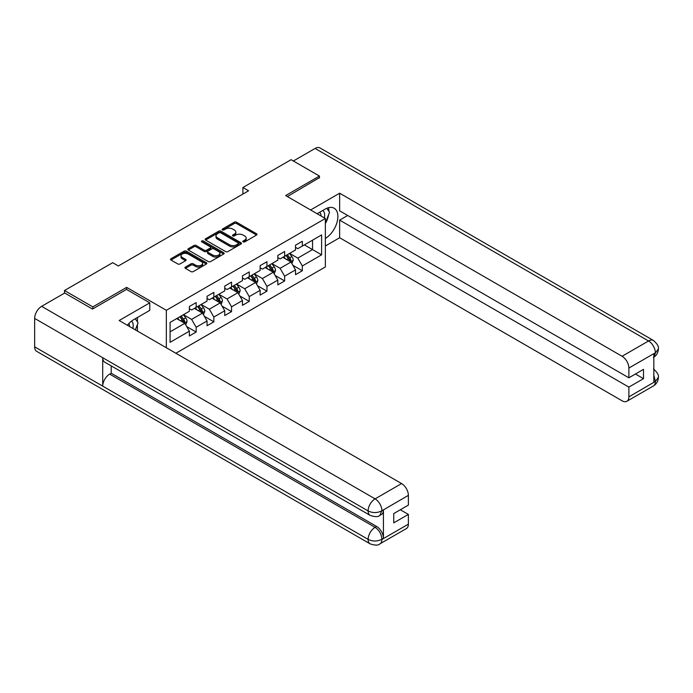 <?xml version="1.0" encoding="UTF-8"?>
<svg xmlns="http://www.w3.org/2000/svg" width="693" height="693" viewBox="0 0 693 693"><rect width="100%" height="100%" fill="white"/><g stroke="black" fill="none" stroke-linecap="round" stroke-linejoin="round"><path stroke-width="1.04" d="M243.156 241.883A1.1 0.632 0 0 0 244.716 241.883L256.54 235.057A1.577 0.91 0 0 0 257.008 234.416A1.577 0.91 0 0 0 256.54 233.766L236.504 222.202A1.577 0.91 0 0 0 234.277 222.202L222.444 229.028A1.1 0.632 0 0 0 222.124 229.478A1.1 0.632 0 0 0 222.444 229.929A1.1 0.632 0 0 0 224.004 229.929L225.537 229.045A5.042 2.911 0 0 1 232.657 229.045L234.329 230.007A5.042 2.911 0 0 1 235.811 232.068A5.042 2.911 0 0 1 234.329 234.121L232.805 235.005A1.1 0.632 0 0 0 232.476 235.455A1.1 0.632 0 0 0 232.805 235.906A1.1 0.632 0 0 0 234.355 235.906L235.889 235.022A5.042 2.911 0 0 1 243.018 235.022L244.69 235.984A5.042 2.911 0 0 1 246.162 238.046A5.042 2.911 0 0 1 244.69 240.099L243.156 240.982A1.1 0.632 0 0 0 242.836 241.433A1.1 0.632 0 0 0 243.156 241.883L243.156 240.982M185.403 267.065A1.577 0.91 0 0 0 184.936 267.706A1.577 0.91 0 0 0 185.403 268.347L191.025 271.595A1.577 0.91 0 0 0 193.252 271.595L206.384 264.016A1.577 0.91 0 0 0 206.852 263.366A1.577 0.91 0 0 0 206.384 262.725L186.348 251.161A1.577 0.91 0 0 0 184.121 251.161L170.98 258.74A1.577 0.91 0 0 0 170.521 259.381A1.577 0.91 0 0 0 170.98 260.031L177.772 263.946A1.577 0.91 0 0 0 179.998 263.946L185.62 260.698A1.577 0.91 0 0 0 186.088 260.057A1.577 0.91 0 0 0 185.62 259.416L182.259 257.475A4.21 2.434 0 0 1 181.02 255.752A4.21 2.434 0 0 1 183.619 253.508A4.21 2.434 0 0 1 188.21 254.036L201.403 261.651A4.21 2.434 0 0 1 202.642 263.366A4.21 2.434 0 0 1 200.034 265.618A4.21 2.434 0 0 1 195.452 265.09L193.252 263.816A1.577 0.91 0 0 0 191.025 263.816L185.403 267.065L185.403 268.347L191.025 265.133L191.025 263.816M126.637 289.475L126.637 287.378L92.836 306.895L64.484 290.523L64.484 293.139M126.637 287.378L166.337 310.299L325.355 218.486L325.355 266.944L175.866 353.257M319.456 178.014L319.456 176.057L285.655 195.565L325.355 218.486M319.456 176.057L291.103 159.685L242.896 187.517L242.896 194.066M64.484 290.523L112.682 262.69L118.356 265.965L248.57 190.792L242.896 187.517M225.649 251.602A1.577 0.91 0 0 0 227.876 251.602L241.008 244.023A1.577 0.91 0 0 0 241.476 243.382A1.577 0.91 0 0 0 241.008 242.741L220.972 231.167A1.577 0.91 0 0 0 218.745 231.167L205.604 238.747A1.577 0.91 0 0 0 205.145 239.397A1.577 0.91 0 0 0 205.604 240.038L225.649 251.602M202.209 242.126A1.1 0.632 0 0 1 203.326 242.281L203.326 240.965L223.7 252.728A1.577 0.91 0 0 1 224.16 253.378A1.577 0.91 0 0 1 223.7 254.019L210.559 261.599A1.577 0.91 0 0 1 208.333 261.599L188.297 250.034L188.297 248.744A1.577 0.91 0 0 0 187.838 249.385A1.577 0.91 0 0 0 188.297 250.034M188.297 248.744L193.919 245.504A1.577 0.91 0 0 1 196.145 245.504L204.27 250.19A1.577 0.91 0 0 0 206.497 250.19L210.23 248.042A1.577 0.91 0 0 0 210.689 247.392A1.577 0.91 0 0 0 210.23 246.751L201.767 241.866A1.1 0.632 0 0 1 201.446 241.415A1.1 0.632 0 0 1 202.122 240.835A1.1 0.632 0 0 1 203.326 240.965M166.337 347.756L166.337 310.299M186.694 326.568L196.162 332.042L196.162 327.261L207.051 320.972L207.051 325.753L213.86 321.821L213.86 317.039L224.749 310.759L224.749 315.54L231.557 311.607L231.557 306.826L242.446 300.537L242.446 305.318L249.246 301.394L249.246 296.613L260.135 290.324L260.135 295.105L266.944 291.173L266.944 286.4L277.832 280.111L277.832 284.892L284.632 280.96L284.632 276.178L295.521 269.898L295.521 274.671L302.33 270.746L302.33 265.965L321.613 254.833L321.613 234.927L312.534 240.159L312.534 249.593L321.613 254.833M196.162 332.042L189.362 335.966L189.362 331.185L170.08 342.316L170.08 322.41L189.362 311.278L189.362 306.497L196.162 302.572L196.162 307.354L207.051 301.065L207.051 296.283L213.86 292.351L213.86 297.132L224.749 290.852L224.749 286.07L231.557 282.138L231.557 286.919L242.446 280.63L242.446 275.849L249.246 271.925L249.246 276.706L260.135 270.417L260.135 265.636L266.944 261.711L266.944 266.484L277.832 260.204L277.832 255.422L284.632 251.49L284.632 256.271L295.521 249.982L295.521 245.209L302.33 241.277L302.33 246.058L321.613 234.927M194.352 308.402L202.521 313.115L191.632 319.404L183.463 314.683M189.362 308.662L191.632 309.97L196.162 307.354M191.632 319.404L196.162 327.261M202.521 313.115L207.051 320.972M212.041 298.181L220.209 302.902L209.321 309.182L201.152 304.47M207.051 298.44L209.321 299.757L213.86 297.132M209.321 309.182L213.86 317.039M220.209 302.902L224.749 310.759M229.738 287.967L237.907 292.68L227.018 298.969L218.849 294.256M224.749 288.227L227.018 289.535L231.557 286.919M227.018 298.969L231.557 306.826M237.907 292.68L242.446 300.537M247.436 277.754L255.596 282.467L244.707 288.756L236.547 284.035M242.446 278.014L244.707 279.322L249.246 276.706M244.707 288.756L249.246 296.613M255.596 282.467L260.135 290.324M265.124 267.533L273.293 272.254L262.404 278.534L254.236 273.822M260.135 267.801L262.404 269.109L266.944 266.484M262.404 278.534L266.944 286.4M273.293 272.254L277.832 280.111M282.822 257.32L290.991 262.032L280.102 268.321L271.933 263.609M277.832 257.579L280.102 258.896L284.632 256.271M280.102 268.321L284.632 276.178M290.991 262.032L295.521 269.898M304.374 244.88L312.534 249.593L297.791 258.108L289.622 253.395M295.521 247.366L297.791 248.674L302.33 246.058M297.791 258.108L302.33 265.965M92.836 306.895L92.836 308.853M170.08 331.843L184.823 323.328L176.654 318.615M184.823 323.328L189.362 331.185M292.862 265.28L302.33 270.746M275.164 275.493L284.632 280.96M257.467 285.707L266.944 291.173M239.778 295.92L249.246 301.394M222.081 306.141L231.557 311.607M204.392 316.354L213.86 321.821M243.598 242.039L244.69 241.407A5.042 2.911 0 0 0 246.162 239.354L246.162 238.046M235.811 232.068L235.811 233.376A5.042 2.911 0 0 1 234.329 235.429L233.238 236.062M256.54 233.766L256.54 235.057L236.504 223.51A1.577 0.91 0 0 0 234.277 223.51L222.886 230.085M241.008 242.741L241.008 244.023L220.972 232.476A1.577 0.91 0 0 0 218.745 232.476L205.63 240.047M238.227 243.832A1.1 0.632 0 0 0 238.548 243.382A1.1 0.632 0 0 0 238.227 242.931L220.634 232.77A1.1 0.632 0 0 0 219.075 232.77L217.463 233.706A5.042 2.911 0 0 0 215.991 235.759A5.042 2.911 0 0 0 217.463 237.82L229.487 244.759A5.042 2.911 0 0 0 236.616 244.759L238.227 243.832L238.227 245.14A1.1 0.632 0 0 0 238.548 244.69L238.548 243.382M215.991 235.759L215.991 237.075A5.042 2.911 0 0 0 217.463 239.128L217.463 237.82M238.227 245.14L236.616 246.067A5.042 2.911 0 0 1 229.487 246.067L217.463 239.128M188.314 250.043L193.919 246.812L193.919 245.504M210.689 247.392L210.689 248.709A1.577 0.91 0 0 1 210.23 249.35L206.497 251.498A1.577 0.91 0 0 1 204.27 251.498L196.145 246.812A1.577 0.91 0 0 0 193.919 246.812M203.326 242.281L223.674 254.028M212.708 255.059A4.21 2.434 0 0 0 217.299 255.587A4.21 2.434 0 0 0 219.898 253.343A4.21 2.434 0 0 0 218.659 251.62L214.016 248.943A1.577 0.91 0 0 0 211.789 248.943L208.056 251.091A1.577 0.91 0 0 0 207.597 251.732A1.577 0.91 0 0 0 208.056 252.382L212.708 255.059L212.708 256.375A4.21 2.434 0 0 0 217.299 256.895A4.21 2.434 0 0 0 219.898 254.652L219.898 253.343M207.597 251.732L207.597 253.049A1.577 0.91 0 0 0 208.056 253.69L208.056 252.382M212.708 256.375L208.056 253.69M202.642 263.366L202.642 264.683A4.21 2.434 0 0 1 200.034 266.926A4.21 2.434 0 0 1 195.452 266.398L193.252 265.133A1.577 0.91 0 0 0 191.025 265.133M181.02 255.752L181.02 257.06A4.21 2.434 0 0 0 182.259 258.784L182.259 257.475M185.603 260.715L182.259 258.784M206.384 262.725L206.384 264.016L186.348 252.469A1.577 0.91 0 0 0 184.121 252.469L171.006 260.04L170.98 258.74M291.883 263.591L293.234 260.187A4.253 2.451 -120 0 0 291.874 256.566L289.535 253.447M285.455 258.844L283.861 256.722M290.332 261.659L290.939 260.369A4.253 2.451 -120 0 0 289.717 257.813L287.378 254.686M286.313 255.301L288.912 258.766A2.166 1.247 60 0 1 289.31 259.425L290.939 260.369M286.018 255.474L288.357 258.602A4.253 2.451 60 0 1 289.579 261.157M324.324 217.888A10.43 6.02 120 0 0 322.782 210.481M320.998 215.973A7.138 4.123 120 0 0 319.525 212.379A7.138 4.123 120 0 0 319.508 212.37M326.758 208.298L329.547 212.266L325.355 223.077M132.865 328.43A10.43 6.02 120 0 0 131.488 321.136M129.539 326.507A7.138 4.123 120 0 0 128.811 323.579M135.239 318.754L138.089 322.808L135.352 329.868M325.355 238.461A18.044 10.421 120 0 0 336.963 222.54A18.044 10.421 120 0 0 334.147 208.229A18.044 10.421 120 0 0 325.13 209.121L317.134 213.739M325.355 245.989L339.648 237.742L339.648 220.123L628.88 387.11L628.88 396.864L655.526 381.341L653.828 382.138L653.828 353.976L655.361 352.763L628.88 368.052A9.624 5.553 -120 0 0 622.071 356.271L648.553 340.973L315.09 148.449L293.373 160.993M347.695 215.48L339.648 220.123M635.455 374.012L643.511 378.664L643.511 369.36L628.88 377.815L339.648 210.828L339.648 193.208L622.071 356.271M310.611 209.97L339.648 193.208M339.648 237.742L622.071 400.797A9.624 5.553 -120 0 0 626.879 401.273A9.624 5.553 -120 0 0 628.88 396.864M315.09 148.449A9.867 5.691 -60 0 1 320.019 147.964L653.49 340.488A9.867 5.691 -60 0 0 648.553 340.973A9.624 5.553 60 0 1 655.361 352.763M628.88 377.815L628.88 368.052M643.511 378.664L628.88 387.11M319.456 177.625L287.361 196.552M325.355 223.605A18.044 10.421 120 0 0 328.638 214.622M328.924 211.391A18.044 10.421 120 0 0 328.482 207.709M653.828 375.398L655.361 381.254M653.49 368.971C657.362 372.453 658.982 375.234 658.35 377.321L655.543 381.341M653.49 340.488C657.354 343.936 658.974 346.743 658.35 348.908L655.535 352.858M370.157 515.393A9.867 5.691 -60 0 1 368.113 510.94C372.661 513.123 377.191 513.106 381.722 510.888L379.903 515.384C378.291 517.021 375.043 517.021 370.157 515.393L104.747 362.162A9.867 5.691 -60 0 1 102.703 357.709L34.65 318.416A9.867 5.691 -60 0 1 41.623 306.332L64.709 293.009L92.498 309.052L126.524 289.405L149.775 302.832L149.775 310.36L133.671 319.664A18.044 10.421 120 0 0 127.347 325.242M149.775 302.832L119.153 320.512L401.576 483.567A9.624 5.553 60 0 1 408.385 495.356L408.385 505.11L393.745 513.565L393.745 522.86L408.385 514.414L408.385 524.168A9.624 5.553 60 0 1 406.384 528.577L379.903 543.866A9.624 5.553 -120 0 0 381.895 539.457L408.385 524.168M137.015 330.83L140.818 333.021M137.413 330.596L137.413 324.549M137.413 321.847L137.413 317.498M379.903 543.866C378.369 545.495 375.121 545.504 370.157 543.875L36.694 351.351A9.867 5.691 -60 0 1 34.65 346.838L102.703 386.131A9.867 5.691 -60 0 1 109.676 374.116L375.095 527.347L376.62 526.463A9.624 5.553 60 0 1 383.428 538.253L383.428 510.091A9.624 5.553 60 0 1 381.436 514.501L379.903 515.384M34.65 318.416L34.65 346.838M41.623 306.332L375.095 498.856A9.867 5.691 -60 0 0 368.113 510.94L102.703 357.709L102.703 386.131L368.113 539.362C372.643 541.554 377.183 541.554 381.73 539.362L381.895 539.457M408.385 514.414L400.329 509.762M111.209 365.887L111.209 373.224L376.62 526.463M111.209 373.224L109.676 374.116M274.185 273.804L275.537 270.4A4.253 2.451 -120 0 0 274.185 266.788L271.838 263.661M267.758 269.057L266.173 266.935M272.635 271.873L273.241 270.582A4.253 2.451 -120 0 0 272.028 268.026L269.69 264.899M268.624 265.514L271.214 268.988A2.166 1.247 60 0 1 271.613 269.646L273.241 270.582M268.321 265.688L270.668 268.815A4.253 2.451 60 0 1 271.881 271.37M256.497 284.017L257.848 280.622A4.253 2.451 -120 0 0 256.488 277.001L254.149 273.874M250.069 279.27L248.475 277.148M254.937 282.086L255.552 280.804A4.253 2.451 -120 0 0 254.331 278.248L251.992 275.121M250.927 275.736L253.525 279.201A2.166 1.247 60 0 1 253.915 279.859L255.552 280.804M250.632 275.901L252.971 279.028A4.253 2.451 60 0 1 254.192 281.583M238.799 294.23L240.15 290.835A4.253 2.451 -120 0 0 238.79 287.214L236.452 284.087M232.372 289.483L230.778 287.361M237.249 292.299L237.855 291.017A4.253 2.451 -120 0 0 236.642 288.461L234.295 285.334M233.229 285.949L235.828 289.414A2.166 1.247 60 0 1 236.226 290.072L237.855 291.017M232.935 286.122L235.282 289.25A4.253 2.451 60 0 1 236.495 291.805M221.11 304.452L222.453 301.048A4.253 2.451 -120 0 0 221.102 297.427L218.763 294.308M214.674 299.705L213.089 297.583M219.551 302.52L220.157 301.23A4.253 2.451 -120 0 0 218.945 298.674L216.606 295.547M215.54 296.162L218.139 299.636A2.166 1.247 60 0 1 218.529 300.286L220.157 301.23M215.246 296.335L217.585 299.463A4.253 2.451 60 0 1 218.797 302.018M203.413 314.665L204.764 311.27A4.253 2.451 -120 0 0 203.404 307.649L201.065 304.522M196.985 309.918L195.391 307.796M201.862 312.734L202.469 311.452A4.253 2.451 -120 0 0 201.247 308.887L198.908 305.769M197.843 306.384L200.442 309.849A2.166 1.247 60 0 1 200.831 310.507L202.469 311.452M197.548 306.549L199.887 309.676A4.253 2.451 60 0 1 201.109 312.231M185.715 324.878L187.067 321.483A4.253 2.451 -120 0 0 185.715 317.862L183.368 314.735M179.288 320.131L177.703 318.009M184.165 322.947L184.771 321.665A4.253 2.451 -120 0 0 183.558 319.109L181.219 315.982M180.154 316.597L182.744 320.062A2.166 1.247 60 0 1 183.143 320.72L184.771 321.665M179.851 316.77L182.198 319.889A4.253 2.451 60 0 1 183.411 322.453M244.69 241.407L244.69 240.099M232.805 235.906L232.805 235.005M234.329 235.429L234.329 234.121M222.444 229.929L222.444 229.028M234.277 223.51L234.277 222.202M236.504 223.51L236.504 222.202M205.604 240.038L205.604 238.747M218.745 232.476L218.745 231.167M220.972 232.476L220.972 231.167M229.487 246.067L229.487 244.759M236.616 246.067L236.616 244.759M196.145 246.812L196.145 245.504M204.27 251.498L204.27 250.19M206.497 251.498L206.497 250.19M210.23 249.35L210.23 248.042M223.7 254.019L223.7 252.728M193.252 265.133L193.252 263.816M195.452 266.398L195.452 265.09M185.62 260.698L185.62 259.416M184.121 252.469L184.121 251.161M186.348 252.469L186.348 251.161M290.566 261.789L293.208 260.273M289.717 257.813L291.874 256.566M286.694 259.554L288.357 258.602M658.35 377.356C658.237 381.124 656.583 384 653.369 385.984A9.624 5.553 -120 0 0 655.361 381.574M653.828 357.172L655.361 353.092M383.428 538.253L381.739 539.362M408.385 495.356L381.73 510.88M381.895 510.975L383.428 510.091M381.895 510.646A9.624 5.553 60 0 0 375.095 498.856L401.576 483.567M370.157 543.875A9.867 5.691 -60 0 1 368.113 539.362A9.867 5.691 -60 0 1 375.095 527.347C379.184 530.093 381.453 534.017 381.895 539.137M272.877 272.011L275.511 270.487M272.028 268.026L274.185 266.788M269.005 269.776L270.668 268.815M255.18 282.224L257.813 280.7M254.331 278.248L256.488 277.001M251.308 279.989L252.971 279.028M237.482 292.437L240.124 290.921M236.642 288.461L238.79 287.214M233.619 290.202L235.282 289.25M219.794 302.659L222.427 301.134M218.945 298.674L221.102 297.427M215.921 300.424L217.585 299.463M202.096 312.872L204.738 311.348M201.247 308.887L203.404 307.649M198.224 310.637L199.887 309.676M184.407 323.085L187.041 321.561M183.558 319.109L185.715 317.862M180.535 320.85L182.198 319.889M626.879 401.273L653.369 385.984M658.35 348.934C658.22 352.676 656.557 355.526 653.369 357.493"/></g></svg>
